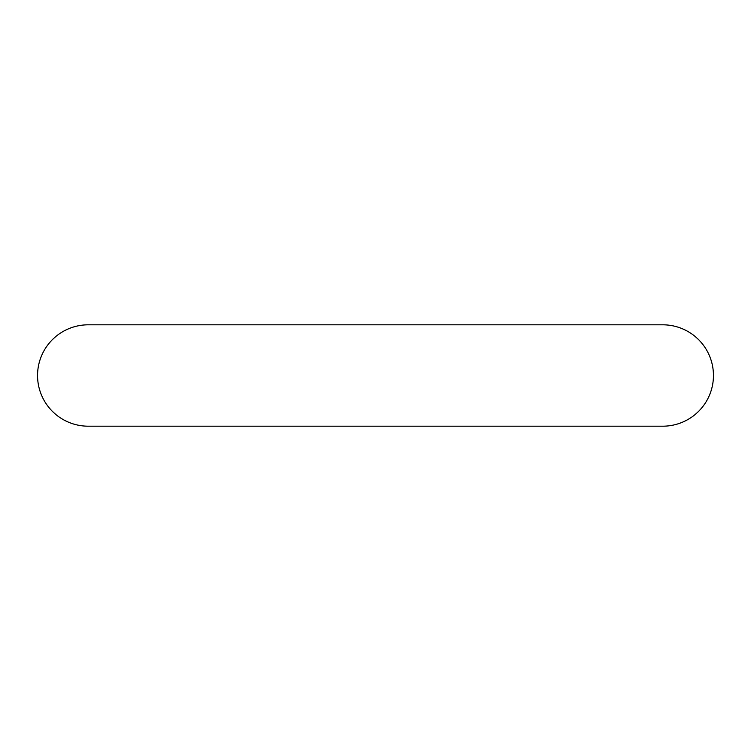 <?xml version="1.0" encoding="UTF-8"?>
<svg xmlns="http://www.w3.org/2000/svg" width="751" height="751" viewBox="0 0 751 751"><rect width="100%" height="100%" fill="white"/><g stroke="black" fill="none" stroke-linecap="round" stroke-linejoin="round"><path stroke-width="0.56" stroke-dasharray="3.75 2.82" d="M88.242 324.808A50.692 50.692 0 0 0 37.55 375.5A50.692 50.692 0 0 0 88.242 426.192L662.757 426.192A50.692 50.692 0 0 0 713.45 375.5A50.692 50.692 0 0 0 662.757 324.808L88.242 324.808"/><path stroke-width="1.13" d="M88.242 324.808A50.692 50.692 0 0 0 37.55 375.5A50.692 50.692 0 0 0 88.242 426.192L662.757 426.192A50.692 50.692 0 0 0 713.45 375.5A50.692 50.692 0 0 0 662.757 324.808L88.242 324.808"/></g></svg>
